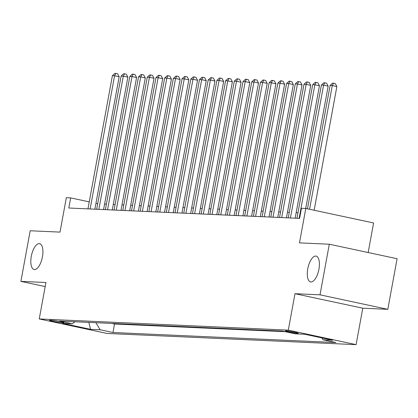 <?xml version="1.0" encoding="UTF-8"?>
<svg xmlns="http://www.w3.org/2000/svg" width="418" height="418" viewBox="0 0 418 418"><rect width="100%" height="100%" fill="white"/><g stroke="black" fill="none" stroke-linecap="round" stroke-linejoin="round"><path stroke-width="0.63" d="M307.768 268.764A13.198 5.518 102.1 0 1 316.102 256.109A13.198 5.518 102.1 0 1 318.913 269.265A13.198 5.518 102.1 0 1 310.579 281.92A13.198 5.518 102.1 0 1 307.768 268.764M31.293 256.333A13.198 5.518 102.1 0 1 39.626 243.678A13.198 5.518 102.1 0 1 42.437 256.835A13.198 5.518 102.1 0 1 34.104 269.495A13.198 5.518 102.1 0 1 31.293 256.333M285.907 330.81A6.599 0.418 -169.6 0 0 285.28 330.873A6.599 0.418 -169.6 0 0 290.306 332.211A6.599 0.418 -169.6 0 0 297.637 333.318A6.599 0.418 -169.6 0 0 298.264 333.256A6.599 0.418 -169.6 0 0 293.237 331.918A6.599 0.418 -169.6 0 0 285.907 330.81M368.164 252.529L373.593 222.961L305.798 208.462L301.446 208.263L299.586 218.389L68.824 208.012L70.684 197.892L66.331 197.698L60.014 232.11L30.19 230.773L20.9 281.382L45.186 286.576M387.81 309.33L397.1 258.716L329.306 244.216L320.016 294.826L294.983 293.702L288.295 330.142L356.089 344.646L362.777 308.202L387.81 309.33L320.016 294.826M288.295 330.142L39.245 318.95L107.039 333.449L356.089 344.646M61.378 322.67L63.296 322.753A6.395 0.408 -169.6 0 0 63.902 322.691A6.395 0.408 -169.6 0 0 59.037 321.395A6.395 0.408 -169.6 0 0 51.937 320.324L50.019 320.235A6.395 0.408 -169.6 0 0 49.413 320.298A6.395 0.408 -169.6 0 0 54.283 321.594A6.395 0.408 -169.6 0 0 61.378 322.67L61.514 321.928M95.863 322.701L100.132 329.765L112.959 332.509L335.879 342.53L323.057 339.787L332.634 340.215L304.785 334.259L295.202 333.83L282.38 331.082L59.455 321.066L72.283 323.809L75.036 321.766M100.132 329.765L90.554 329.332L62.7 323.375L72.283 323.809M111.758 323.417L114.516 324.007L285.139 331.673M305.798 208.462L299.481 242.874L329.306 244.216M39.245 318.95L45.933 282.511L20.9 281.382M97.697 203.671L95.941 203.294M89.248 201.863L70.684 197.892M297.966 212.752L296.153 212.668M289.256 212.36L287.448 212.281M280.546 211.968L278.738 211.889M271.841 211.576L270.028 211.498M263.131 211.184L261.323 211.106M254.426 210.792L252.613 210.714M245.716 210.406L243.908 210.322M237.006 210.014L235.198 209.93M228.301 209.622L226.493 209.538M219.591 209.23L217.783 209.146M210.886 208.838L209.073 208.754M202.176 208.446L200.368 208.363M193.471 208.054L191.658 207.971M184.761 207.662L182.953 207.584M176.051 207.271L174.243 207.192M167.346 206.879L165.533 206.8M158.636 206.487L156.828 206.408M149.931 206.095L148.118 206.017M141.221 205.708L139.413 205.625M132.511 205.316L130.703 205.233M123.806 204.924L121.999 204.841M115.096 204.533L113.288 204.449M106.391 204.141L104.578 204.057M114.516 324.007L112.959 332.509M323.057 339.787L321.933 337.927M88.83 322.382L90.554 329.332M294.983 293.702L362.777 308.202M94.86 209.183L119.167 76.74L114.584 75.762L90.136 208.974M112.411 75.663L114.919 73.354L115.791 73.396L114.584 75.762L112.411 75.663L87.963 208.875M115.791 73.396L117.625 73.787L119.167 76.74M103.57 209.575L127.877 77.131L123.294 76.154L98.847 209.366M121.115 76.055L123.629 73.746L124.501 73.787L123.294 76.154L121.115 76.055L96.668 209.266M124.501 73.787L126.33 74.179L127.877 77.131M112.275 209.967L136.581 77.523L132.004 76.546L107.551 209.758M129.826 76.447L132.334 74.138L133.206 74.179L132.004 76.546L129.826 76.447L105.378 209.658M133.206 74.179L135.04 74.571L136.581 77.523M120.985 210.358L145.292 77.915L140.709 76.938L116.261 210.144M138.536 76.839L141.044 74.529L141.916 74.571L140.709 76.938L138.536 76.839L114.083 210.05M141.916 74.571L143.745 74.963L145.292 77.915M129.69 210.75L154.002 78.307L149.419 77.33L124.972 210.536M147.24 77.231L149.754 74.921L150.621 74.963L149.419 77.33L147.24 77.231L122.793 210.442M150.621 74.963L152.455 75.355L154.002 78.307M138.4 211.142L162.706 78.699L158.124 77.717L133.676 210.928M155.951 77.623L158.459 75.313L159.331 75.35L158.124 77.717L155.951 77.623L131.503 210.834M159.331 75.35L161.165 75.742L162.706 78.699M147.105 211.534L171.417 79.091L166.834 78.109L142.386 211.32M164.655 78.014L167.169 75.705L168.036 75.742L166.834 78.109L164.655 78.014L140.208 211.221M168.036 75.742L169.87 76.133L171.417 79.091M155.815 211.926L180.121 79.483L175.544 78.5L151.091 211.712M173.365 78.406L175.874 76.097L176.746 76.133L175.544 78.5L173.365 78.406L148.918 211.612M176.746 76.133L178.58 76.525L180.121 79.483M164.525 212.318L188.831 79.875L184.249 78.892L159.801 212.104M182.076 78.793L184.584 76.489L185.456 76.525L184.249 78.892L182.076 78.793L157.623 212.004M185.456 76.525L187.285 76.917L188.831 79.875M173.23 212.71L197.536 80.266L192.959 79.284L168.511 212.496M190.78 79.185L193.294 76.881L194.161 76.917L192.959 79.284L190.78 79.185L166.333 212.396M194.161 76.917L195.995 77.309L197.536 80.266M181.94 213.096L206.246 80.658L201.664 79.676L177.216 212.887M199.49 79.577L201.999 77.273L202.871 77.309L201.664 79.676L199.49 79.577L175.043 212.788M202.871 77.309L204.7 77.701L206.246 80.658M190.645 213.488L214.956 81.045L210.374 80.068L185.926 213.279M208.195 79.969L210.709 77.659L211.576 77.701L210.374 80.068L208.195 79.969L183.748 213.18M211.576 77.701L213.41 78.093L214.956 81.045M199.355 213.88L223.661 81.437L219.084 80.46L194.631 213.671M216.905 80.361L219.413 78.051L220.286 78.093L219.084 80.46L216.905 80.361L192.458 213.572M220.286 78.093L222.12 78.485L223.661 81.437M208.065 214.272L232.371 81.829L227.789 80.852L203.341 214.063M225.61 80.752L228.124 78.443L228.996 78.485L227.789 80.852L225.61 80.752L201.162 213.964M228.996 78.485L230.825 78.877L232.371 81.829M216.77 214.664L241.076 82.221L236.499 81.244L212.051 214.45M234.32 81.144L236.828 78.835L237.701 78.877L236.499 81.244L234.32 81.144L209.873 214.356M237.701 78.877L239.535 79.268L241.076 82.221M225.48 215.056L249.786 82.612L245.204 81.635L220.756 214.842M243.03 81.536L245.538 79.227L246.411 79.268L245.204 81.635L243.03 81.536L218.577 214.747M246.411 79.268L248.24 79.66L249.786 82.612M234.184 215.448L258.496 83.004L253.914 82.027L229.466 215.233M251.735 81.928L254.249 79.619L255.116 79.655L253.914 82.027L251.735 81.928L227.287 215.139M255.116 79.655L256.95 80.047L258.496 83.004M242.895 215.84L267.201 83.396L262.619 82.414L238.171 215.625M260.445 82.32L262.953 80.01L263.826 80.047L262.619 82.414L260.445 82.32L235.998 215.526M263.826 80.047L265.66 80.439L267.201 83.396M251.605 216.231L275.911 83.788L271.329 82.806L246.881 216.017M269.15 82.712L271.663 80.402L272.536 80.439L271.329 82.806L269.15 82.712L244.702 215.918M272.536 80.439L274.365 80.831L275.911 83.788M260.309 216.623L284.616 84.18L280.039 83.198L255.586 216.409M277.86 83.104L280.368 80.794L281.241 80.831L280.039 83.198L277.86 83.104L253.412 216.31M281.241 80.831L283.075 81.223L284.616 84.18M269.02 217.015L293.326 84.572L288.744 83.59L264.296 216.801M286.57 83.49L289.078 81.186L289.951 81.223L288.744 83.59L286.57 83.49L262.117 216.702M289.951 81.223L291.78 81.614L293.326 84.572M277.724 217.402L302.031 84.964L297.454 83.981L273.006 217.193M295.275 83.882L297.788 81.578L298.656 81.614L297.454 83.981L295.275 83.882L270.827 217.094M298.656 81.614L300.49 82.006L302.031 84.964M286.435 217.794L310.741 85.356L306.159 84.373L281.711 217.585M303.985 84.274L306.493 81.965L307.366 82.006L306.159 84.373L303.985 84.274L279.537 217.485M307.366 82.006L309.2 82.398L310.741 85.356M295.139 218.186L319.451 85.742L314.869 84.765L290.421 217.977M312.69 84.666L315.203 82.356L316.071 82.398L314.869 84.765L312.69 84.666L288.242 217.877M316.071 82.398L317.905 82.79L319.451 85.742M305.71 208.457L328.156 86.134L323.579 85.157L299.126 218.368M321.4 85.058L323.908 82.748L324.781 82.79L323.579 85.157L321.4 85.058L296.952 218.269M324.781 82.79L326.615 83.182L328.156 86.134M314.158 210.249L336.866 86.526L332.284 85.549L309.576 209.266M330.11 85.45L332.618 83.14L333.491 83.182L332.284 85.549L330.11 85.45L307.465 208.817M333.491 83.182L335.32 83.574L336.866 86.526M63.358 322.419L63.296 322.753"/></g></svg>
